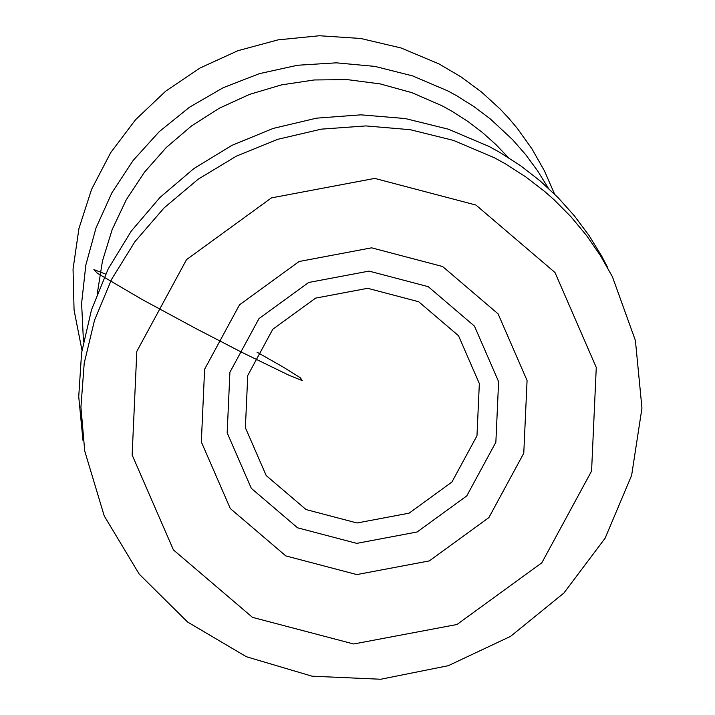 <?xml version="1.0" encoding="UTF-8"?>
<svg xmlns="http://www.w3.org/2000/svg" width="715" height="715" viewBox="0 0 715 715"><rect width="100%" height="100%" fill="white"/><g stroke="black" fill="none" stroke-linecap="round" stroke-linejoin="round"><path stroke-width="1.07" d="M257.016 352.182L283.283 367.144L300.282 377.717L302.248 380.586L289.253 375.384L241.724 352.263L196.259 328.73L142.303 299.585L97.365 273.255L93.88 269.591L105.641 274.113L93.88 269.591L97.365 273.255L142.303 299.585L196.259 328.73L241.724 352.263L289.253 375.384L302.248 380.586L300.282 377.717L283.283 367.144L257.016 352.182M607.473 267.133L601.789 256.283L588.981 235.414L574.333 215.769L557.959 197.51L539.986 180.779L520.565 165.701L499.848 152.402L489.051 146.459L448.296 129.174L405.217 118.538L360.914 114.838L316.504 118.163L273.139 128.432L231.919 145.368L193.899 168.552L160.044 197.394L131.229 231.142L108.18 268.947L91.493 309.845L81.59 352.781L78.73 396.655L82.976 440.369M508.32 157.532L495.844 144.493L482.366 132.463L467.968 121.514L452.747 111.71L442.183 105.847L411.974 92.691L380.148 83.896L347.338 79.624L314.207 79.964L281.406 84.915L249.606 94.371L219.425 108.153L191.468 125.974L166.3 147.478L144.421 172.252L126.26 199.789L112.192 229.533L102.486 260.904L97.338 293.275M548.271 188.117L537.707 170.965L525.748 154.735L512.476 139.55L490.302 118.922L474.143 106.749L457.019 95.935L448.135 91.055L412.555 75.888L374.973 66.406L336.291 62.831L297.467 65.262L259.438 73.636L223.143 87.739L189.466 107.241L159.231 131.658L133.169 160.401L111.924 192.755L96.016 227.933L85.827 265.086L81.608 303.294L83.467 341.636M554.599 194.149L544.464 170.921L531.951 148.863L517.186 128.226L509.009 118.511L500.33 109.225L481.561 92.065L461.077 76.916L439.108 63.957L401.035 47.968L360.744 38.476L319.355 35.75L278.019 39.87L237.889 50.711L200.075 67.988L165.648 91.198L135.555 119.709L110.637 152.724L91.592 189.323L78.945 228.478L73.046 269.108L74.065 310.078L81.975 350.252M442.612 266.525L371.594 247.828L299.102 261.502L239.507 304.831L204.615 369.226L201.335 441.942L230.31 508.562L285.803 555.904L356.821 574.583L429.295 560.918L488.881 517.597L523.773 453.212L527.071 380.505L498.105 313.876L442.612 266.525M475.931 205.044L374.731 178.401L271.441 197.885L186.526 259.625L136.815 351.387L132.141 454.99L173.423 549.915L252.493 617.367L353.684 643.983L456.948 624.508L541.845 562.785L591.573 471.051L596.265 367.447L554.992 272.513L475.931 205.044M494.405 157.774L453.542 140.426L410.356 129.719L365.937 125.92L321.393 129.138L277.867 139.282L236.459 156.102L198.216 179.17L164.101 207.895L134.983 241.563L111.603 279.315L94.532 320.186L84.218 363.166L80.929 407.139L84.728 451.013L104.247 515.971L139.228 574.136L187.571 622.014L246.362 656.727L312.062 676.193L380.738 679.25L448.26 665.701L510.564 636.368L563.912 593.021L605.096 538.243L631.64 475.341L641.954 408.095L635.412 340.537L612.406 276.732L600.457 255.63L586.675 235.664L571.16 216.976L554.045 199.726L544.919 191.674L525.641 176.802L505.103 163.663L494.405 157.774M418.677 301.73L367.671 288.306L315.61 298.119L272.808 329.24L247.748 375.491L245.388 427.713L266.203 475.564L306.056 509.563L357.062 522.987L409.114 513.164L451.907 482.053L476.976 435.81L479.336 383.589L458.529 335.737L418.677 301.73M428.231 286.67L369.047 271.101L308.648 282.488L258.991 318.595L229.908 372.256L227.173 432.843L251.322 488.354L297.556 527.804L356.74 543.373L417.131 531.987L466.779 495.888L495.861 442.236L498.605 381.649L474.465 326.129L428.231 286.67"/></g></svg>
